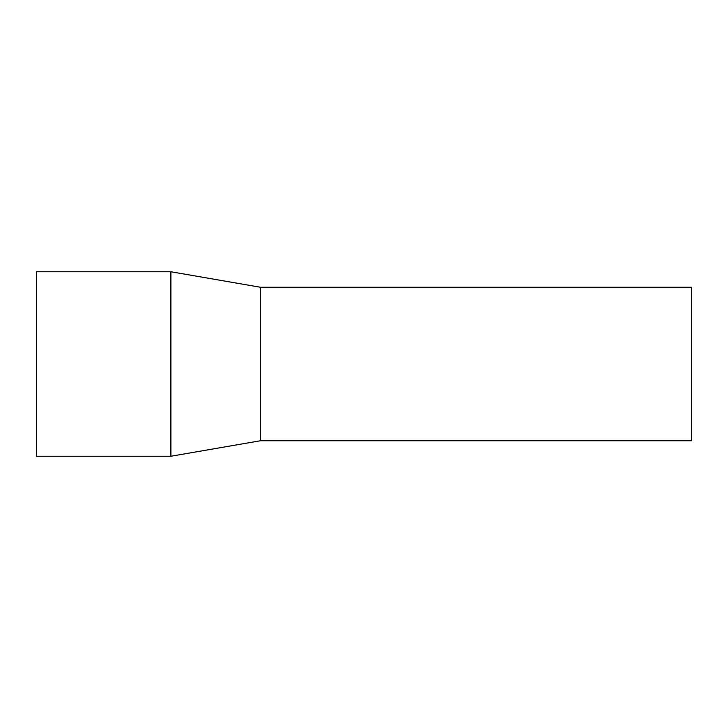 <?xml version="1.0" encoding="UTF-8"?>
<svg xmlns="http://www.w3.org/2000/svg" width="728" height="728" viewBox="0 0 728 728"><rect width="100%" height="100%" fill="white"/><g stroke="black" fill="none" stroke-linecap="round" stroke-linejoin="round"><path stroke-width="1.09" d="M260.551 440.731L260.551 287.269L691.6 287.269L691.6 440.731L260.551 440.731L170.889 456.247L36.4 456.247L36.4 271.753L170.889 271.753L170.889 456.247M260.551 287.269L170.889 271.753"/></g></svg>
